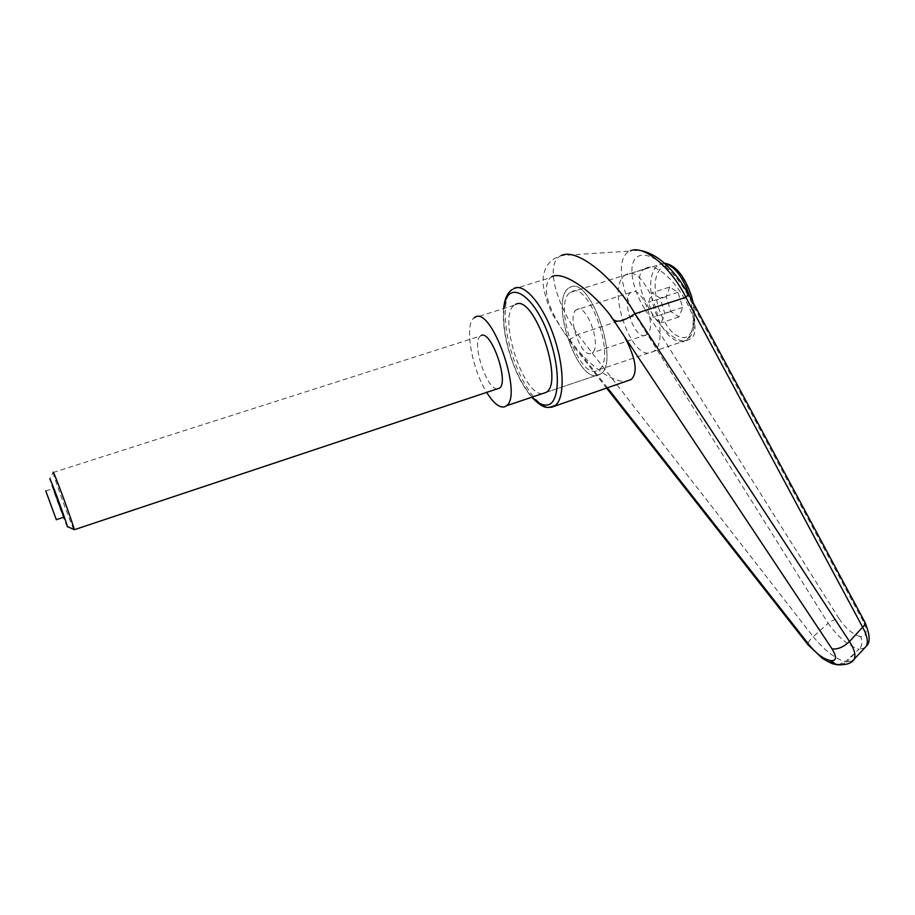 <?xml version="1.0" encoding="UTF-8"?>
<svg xmlns="http://www.w3.org/2000/svg" width="915" height="915" viewBox="0 0 915 915"><rect width="100%" height="100%" fill="white"/><g stroke="black" fill="none" stroke-linecap="round" stroke-linejoin="round"><path stroke-width="0.69" stroke-dasharray="4.58 3.43" d="M688.709 294.413L687.279 294.241C673.543 268.884 649.684 250.596 638.601 256.131C627.278 261.233 630.847 286.784 645.086 309.602L635.582 315.469C619.684 287.916 616.275 256.943 629.783 251.11L561.295 255.514C555.622 257.195 550.956 260.478 547.296 265.384C544.608 269.776 543.201 274.763 543.064 280.322C542.389 283.01 544.905 299.457 552.694 314.531L564.315 332.923C546.758 305.862 542.08 287.436 550.27 277.645L551.711 276.753M577.811 334.513L813.218 636.703L828.167 623.287L635.548 315.481L577.811 334.501C571.715 338.756 568.444 340.254 567.998 339.007L606.794 388.383M561.215 255.548L560.586 255.857C544.985 263.909 555.76 302.693 577.857 334.478M542.218 393.702C522.785 395.12 497.588 316.041 514.253 305.233L515.477 304.478M597.952 375.287C577.274 383.008 549.377 300.086 568.764 288.065L570.114 287.287C589.9 275.095 620.484 362.649 600.492 374.018L597.952 375.287C577.274 383.008 549.377 300.086 568.764 288.065L570.114 287.287C589.9 275.095 620.484 362.649 600.492 374.018L597.952 375.287M596.569 370.918C577.994 378.067 552.774 303.22 570.251 292.445L571.509 291.713C589.363 280.951 616.767 359.538 598.799 369.797L596.569 370.918M645.704 268.278L644.32 269.044C625.288 280.31 666.932 348.203 687.703 340.243L690.162 339.053C709.8 328.416 665.274 257.172 645.704 268.278M564.315 332.923L579.058 351.68C597.003 371.032 612.318 381.017 625.014 381.635M840.53 664.988L846.764 661.957L852.391 661.007M838.231 664.782L845.174 661.705L846.764 661.957L855.433 652.681L845.174 661.705C834.972 658.525 824.312 650.188 813.218 636.703C809.329 640.26 807.602 642.959 808.025 644.789M864.686 647.946L858.991 649.25C862.136 646.402 862.685 642.193 860.672 636.623C867.111 636.428 867.912 631.259 863.085 621.113L864.835 622.04M645.086 309.602L838.998 618.574C836.001 618.814 832.387 620.381 828.167 623.287C838.231 637.389 848.514 646.036 858.991 649.25L855.433 652.681M838.998 618.574C845.837 628.639 853.055 634.655 860.672 636.623M514.253 305.233L474.004 317.894C463.962 324.951 471.934 369.431 486.826 392.604M626.489 274.351L625.105 275.118C606.005 286.338 630.698 360.316 650.851 352.641L653.287 351.463C672.868 340.712 645.979 263.143 626.489 274.351M645.464 335.336C634.347 340.025 620.37 298.484 631.03 292.32L631.922 291.839C642.845 286.063 657.496 328.702 646.688 334.718L645.464 335.336M577.113 309.407L576.29 309.865C566.534 315.778 580.796 357.811 591.033 353.407L592.142 352.824C602.059 347.082 587.121 303.883 577.113 309.407M63.787 517.204L53.31 488.404M497.234 388.875C486.483 389.493 471.236 342.073 480.318 336.057L481.107 335.565M73.829 529.453C71.096 524.65 53.299 475.754 53.127 472.517L53.116 472.266M67.378 526.834C67.012 528.058 49.833 481.267 49.799 478.945L53.116 472.437M669.734 287.024L666.2 296.7L670.775 311.512L678.953 316.933L682.636 307.394L677.992 292.308L669.734 287.024L651.949 292.766L660.092 298.107L664.77 313.262L661.248 322.778L653.184 317.276L648.575 302.407L651.949 292.766M677.992 292.308L660.092 298.107M666.2 296.7L648.575 302.407M670.775 311.512L653.184 317.276M678.953 316.933L661.248 322.778M682.636 307.394L664.77 313.262M513.75 288.557L512.343 289.437C502.564 296.494 503.078 327.01 512.537 355.649C521.413 383.648 537.7 407.084 549.297 407.381M532.53 397.385C523.872 387.754 516.586 374.041 510.684 356.209C504.851 337.704 502.69 321.645 504.165 308.035M607.651 388.086L579.058 351.68M863.085 621.113L687.279 294.241M664.336 263.326L658.034 264.721C649.639 272.647 648.403 287.447 654.305 309.11C662.288 331.619 672.01 342.473 683.436 341.672L685.987 340.46C694.188 332.934 695.411 318.248 689.67 296.391L689.521 295.922M691.042 296.002C683.105 274.157 673.863 264.229 663.329 266.242C654.419 272.521 652.807 286.338 658.468 307.703C665.846 328.268 674.79 338.218 685.301 337.543C694.188 335.142 697.139 315.652 691.042 296.002M503.662 308.195C502.495 322.252 504.771 338.287 510.49 356.29C516.266 373.778 523.449 387.525 532.05 397.545M570.251 292.445L644.32 269.044M598.799 369.797L690.162 339.053M546.392 392.283L600.492 374.018L546.392 392.283M512.343 289.437L550.27 277.645M639.345 250.321L630.424 250.836M664.21 263.2L625.105 275.118M631.03 292.32L576.29 309.865M45.761 490.966L53.322 488.53M53.127 472.517L480.318 336.057M646.688 334.718L592.142 352.824M693.238 302.842C696.612 323.109 694.199 335.656 685.987 340.46L653.287 351.463"/><path stroke-width="1.37" d="M549.297 407.381L551.825 407.152L631.167 379.531C638.167 372.782 635.948 358.486 624.51 336.629L832.078 648.941C836.962 657.004 836.653 660.905 831.175 660.641L835.669 664.279L840.53 664.988M831.175 660.641L829.608 660.39L834.103 664.027L837.065 664.759M631.167 379.531L625.014 381.635M624.51 336.617L610.522 315.561C615.155 325.957 625.242 319.838 634.999 313.719C613.759 277.199 576.69 247.61 561.295 255.514L561.215 255.548M551.711 276.753C562.176 270.68 589.752 288.408 610.522 315.561M515.477 304.478C533.388 292.789 564.544 381.486 546.392 392.283L542.218 393.702M854.072 659.303C856.051 655.414 854.53 649.478 849.497 641.495L634.999 313.719L685.85 297.364L688.606 294.23L680.085 280.814C674.95 274.031 670.18 268.633 665.788 264.618C657.462 256.658 648.655 251.888 639.345 250.321M630.424 250.836C643.371 244.557 670.809 266.745 685.873 297.341M852.391 661.007L854.061 659.315C851.293 663.821 845.163 665.491 835.669 664.279L834.103 664.027C833.393 664.359 829.562 662.54 822.608 658.56L808.025 644.789M837.111 664.759L838.231 664.782M829.608 660.39C823.214 658.754 816.626 653.859 809.832 645.727L607.651 388.086M688.709 294.413L864.835 622.051C865.659 623.344 864.927 625.048 862.616 627.187C867.271 635.719 868.461 642.101 866.196 646.322L864.686 647.946M685.85 297.364L862.616 627.187L849.497 641.495C843.607 647.054 837.797 649.536 832.078 648.941M486.826 392.604C493.391 403.046 499.224 407.816 504.302 406.912L506.441 405.78C523.197 395.406 491.618 305.873 475.125 317.173L474.004 317.894M49.799 478.945L49.799 478.808C49.684 476.269 66.944 523.174 67.355 526.514L67.378 526.834M53.116 472.266C53.047 469.006 73.909 525.725 74.229 529.636L73.829 529.453M481.107 335.565C491.012 329.446 509.381 381.887 499.544 388.109L497.234 388.875M45.75 490.84L56.364 519.789L45.75 490.84M53.31 488.404L63.787 517.204M532.05 397.545C544.677 410.046 547.513 408.09 555.188 405.482C564.315 398.963 564.647 369.569 555.016 339.98C544.631 306.479 524.375 282.049 513.75 288.557M504.165 308.035C506.899 276.273 536.43 295.236 550.578 341.489C560.861 372.885 558.974 403.08 547.753 404.922C543.258 405.883 538.18 403.366 532.53 397.385M809.832 645.727L808.437 645.338M689.521 295.922C682.83 276.73 674.435 265.865 664.336 263.326M503.662 308.195C504.645 298.736 507.539 292.48 512.343 289.437M808.448 645.327L606.794 388.383M854.061 659.315L866.196 646.322C870.428 642.753 870.074 634.838 865.11 622.589M693.238 302.842L691.42 295.854C684.363 275.552 675.293 264.664 664.21 263.2M67.355 526.514L74.229 529.636M74.241 529.739L499.544 388.109M56.353 519.651L63.89 517.169M506.441 405.78L546.392 392.283"/></g></svg>

